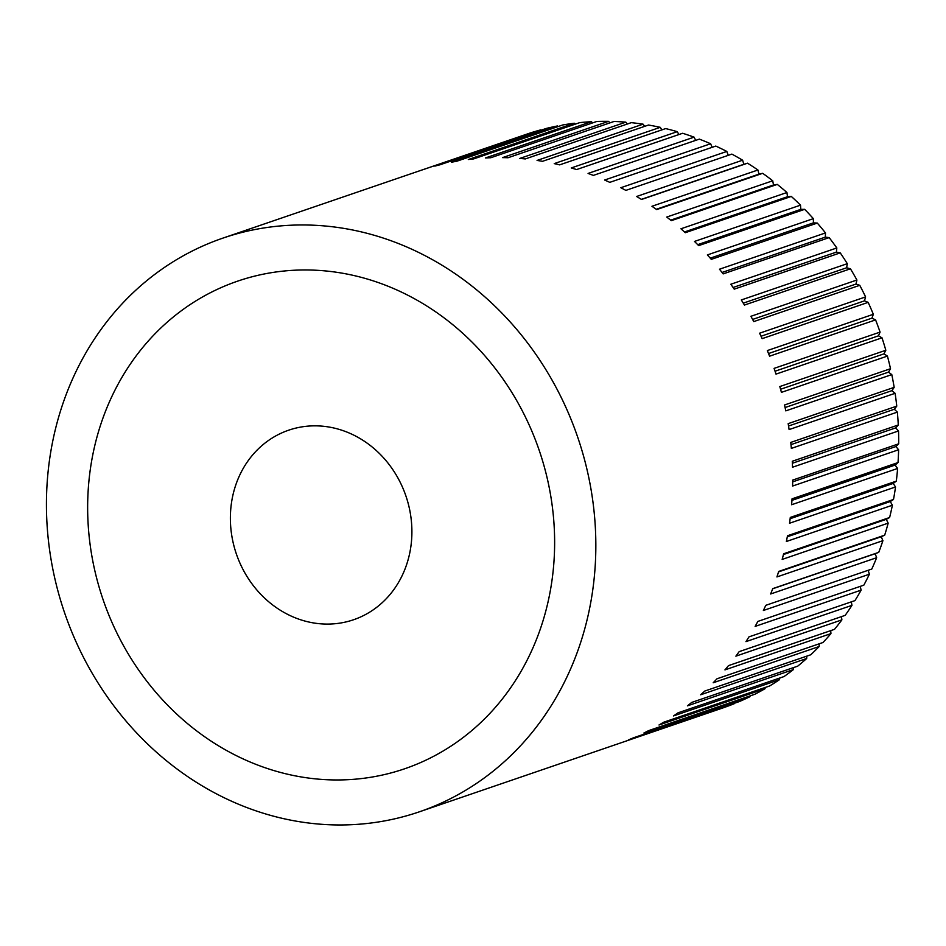 <?xml version="1.0" encoding="UTF-8"?>
<svg xmlns="http://www.w3.org/2000/svg" width="946" height="946" viewBox="0 0 946 946"><rect width="100%" height="100%" fill="white"/><g stroke="black" fill="none" stroke-linecap="round" stroke-linejoin="round"><path stroke-width="1.42" d="M594.975 569.161A303.205 271.171 -108.9 0 0 222.96 238.096A303.205 271.171 -108.9 0 0 47.3 480.769A303.205 271.171 -108.9 0 0 419.315 811.834A303.205 271.171 -108.9 0 0 594.975 569.161M897.612 468.459L791.613 504.738A303.205 271.171 -108.9 0 0 791.837 501.794A303.205 271.171 -108.9 0 0 792.038 498.838L898.038 462.559L895.105 465.065L897.612 468.459A303.205 271.171 71.1 0 1 896.311 481.136L893.213 483.43L895.531 486.965A303.205 271.171 71.1 0 1 893.497 499.476L890.257 501.546L892.385 505.223A303.205 271.171 71.1 0 1 889.618 517.509L886.26 519.342L888.176 523.138A303.205 271.171 71.1 0 1 884.687 535.164L881.223 536.749L882.914 540.663A303.205 271.171 71.1 0 1 878.739 552.358L875.168 553.706L876.646 557.702A303.205 271.171 71.1 0 1 871.786 569.054L765.775 605.334A303.205 271.171 -108.9 0 1 763.375 610.489L869.374 574.222A303.205 271.171 71.1 0 1 863.84 585.148L757.841 621.427A303.205 271.171 -108.9 0 1 755.133 626.406L861.132 590.127A303.205 271.171 71.1 0 1 854.959 600.615L748.96 636.883A303.205 271.171 -108.9 0 1 745.956 641.636L851.956 605.357A303.205 271.171 71.1 0 1 845.168 615.361L739.169 651.64A303.205 271.171 -108.9 0 1 735.882 656.157L841.881 619.878A303.205 271.171 71.1 0 1 834.502 629.338L728.503 665.617A303.205 271.171 -108.9 0 1 724.943 669.886L830.943 633.607A303.205 271.171 71.1 0 1 823.008 642.5L716.997 678.779A303.205 271.171 -108.9 0 1 713.189 682.776L819.201 646.496A303.205 271.171 71.1 0 1 810.722 654.798L704.711 691.077A303.205 271.171 -108.9 0 1 700.667 694.778L806.678 658.499A303.205 271.171 71.1 0 1 797.703 666.161L691.692 702.44A303.205 271.171 -108.9 0 1 687.423 705.846L793.434 669.567A303.205 271.171 71.1 0 1 783.998 676.567L677.986 712.846A303.205 271.171 -108.9 0 1 673.517 715.933L779.516 679.654A303.205 271.171 71.1 0 1 769.654 685.956L663.654 722.236A303.205 271.171 -108.9 0 1 658.995 725.003L764.995 688.723A303.205 271.171 71.1 0 1 754.742 694.305L648.743 730.584A303.205 271.171 -108.9 0 1 643.907 733.008L749.906 696.729A303.205 271.171 71.1 0 1 739.311 701.577L633.312 737.856A303.205 271.171 -108.9 0 1 628.333 739.938L734.333 703.658A303.205 271.171 71.1 0 1 723.43 707.75L617.431 744.029A303.205 271.171 -108.9 0 1 616.177 744.455L419.315 811.834M898.605 449.764L792.606 486.043A303.205 271.171 -108.9 0 0 792.701 480.095L898.7 443.816L895.921 446.536L898.605 449.764A303.205 271.171 71.1 0 1 898.038 462.559M898.523 430.95L792.523 467.229A303.205 271.171 -108.9 0 0 792.275 461.27L898.274 424.99L895.673 427.899L898.523 430.95A303.205 271.171 71.1 0 1 898.7 443.816M897.352 412.113L791.353 448.392A303.205 271.171 -108.9 0 0 790.761 442.421L896.761 406.141L894.337 409.251L897.352 412.113A303.205 271.171 71.1 0 1 898.274 424.99M895.105 393.3L789.106 429.579A303.205 271.171 -108.9 0 0 788.172 423.642L894.171 387.363L891.948 390.639L895.105 393.3A303.205 271.171 71.1 0 1 896.761 406.141M891.794 374.604L785.795 410.871A303.205 271.171 -108.9 0 0 784.518 404.994L890.517 368.715L888.495 372.145L891.794 374.604A303.205 271.171 71.1 0 1 894.171 387.363M887.419 356.086L781.42 392.365A303.205 271.171 -108.9 0 0 779.811 386.547L885.823 350.268L884.002 353.851L887.419 356.086A303.205 271.171 71.1 0 1 890.517 368.715M882.003 337.828L776.004 374.108A303.205 271.171 -108.9 0 0 774.076 368.384L880.076 332.105L878.491 335.83L882.003 337.828A303.205 271.171 71.1 0 1 885.823 350.268M875.582 319.902L769.571 356.181A303.205 271.171 -108.9 0 0 767.324 350.576L873.335 314.297L871.964 318.14L875.582 319.902A303.205 271.171 71.1 0 1 880.076 332.105M868.156 302.365L762.145 338.644A303.205 271.171 -108.9 0 0 759.591 333.193L865.602 296.914L864.455 300.852L868.156 302.365A303.205 271.171 71.1 0 1 873.335 314.297M859.76 285.314L753.761 321.593A303.205 271.171 -108.9 0 0 750.911 316.295L856.91 280.016L856.012 284.048L859.76 285.314A303.205 271.171 71.1 0 1 865.602 296.914M850.442 268.794L744.443 305.061A303.205 271.171 -108.9 0 0 741.309 299.953L847.309 263.674L846.635 267.777L850.442 268.794A303.205 271.171 71.1 0 1 856.91 280.016M840.237 252.866L734.238 289.145A303.205 271.171 -108.9 0 0 730.82 284.238L836.82 247.958L836.394 252.121L840.237 252.866A303.205 271.171 71.1 0 1 847.309 263.674M829.169 237.612L723.17 273.891A303.205 271.171 -108.9 0 0 719.492 269.208L825.491 232.929L825.314 237.127L829.169 237.612A303.205 271.171 71.1 0 1 836.82 247.958M817.297 223.079L711.297 259.358A303.205 271.171 -108.9 0 0 707.372 254.923L813.371 218.644L813.43 222.854L817.297 223.079A303.205 271.171 71.1 0 1 825.491 232.929M804.656 209.338L698.656 245.617A303.205 271.171 -108.9 0 0 694.506 241.431L800.505 205.152L800.801 209.373L804.656 209.338A303.205 271.171 71.1 0 1 813.371 218.644M791.305 196.425L685.306 232.704A303.205 271.171 -108.9 0 0 680.931 228.79L786.942 192.511L787.474 196.733L791.305 196.425A303.205 271.171 71.1 0 1 800.505 205.152M777.293 184.399L671.293 220.678A303.205 271.171 -108.9 0 0 666.729 217.06L772.728 180.781L773.509 184.967L777.293 184.399A303.205 271.171 71.1 0 1 786.942 192.511M762.677 173.307L656.678 209.586A303.205 271.171 -108.9 0 0 651.936 206.275L757.935 169.996L758.952 174.135L762.677 173.307A303.205 271.171 71.1 0 1 772.728 180.781M747.517 163.197L641.518 199.476A303.205 271.171 -108.9 0 0 636.611 196.484L742.61 160.205L743.863 164.285L747.517 163.197A303.205 271.171 71.1 0 1 757.935 169.996M222.96 238.096L419.823 170.729A303.205 271.171 -108.9 0 1 423.69 169.44L529.689 133.161A303.205 271.171 71.1 0 1 540.852 129.85L434.841 166.129A303.205 271.171 -108.9 0 1 440.067 164.77L546.079 128.49A303.205 271.171 71.1 0 1 557.454 125.96L451.443 162.239A303.205 271.171 -108.9 0 1 456.764 161.246L562.764 124.967A303.205 271.171 71.1 0 1 574.317 123.24L468.317 159.519A303.205 271.171 -108.9 0 1 473.698 158.904L579.709 122.625A303.205 271.171 71.1 0 1 591.38 121.691L485.381 157.97A303.205 271.171 -108.9 0 1 490.808 157.734L596.82 121.455A303.205 271.171 71.1 0 1 608.574 121.336L502.563 157.615A303.205 271.171 -108.9 0 1 508.026 157.746L614.037 121.466A303.205 271.171 71.1 0 1 625.826 122.152L519.815 158.431A303.205 271.171 -108.9 0 1 525.29 158.94L631.289 122.661A303.205 271.171 71.1 0 1 643.067 124.163L537.068 160.442A303.205 271.171 -108.9 0 1 542.519 161.317L648.518 125.038A303.205 271.171 71.1 0 1 660.237 127.332L554.238 163.611A303.205 271.171 -108.9 0 1 559.642 164.864L665.653 128.585A303.205 271.171 71.1 0 1 677.265 131.671L571.266 167.95A303.205 271.171 -108.9 0 1 576.611 169.559L682.622 133.28A303.205 271.171 71.1 0 1 694.08 137.146L588.081 173.425A303.205 271.171 -108.9 0 1 593.343 175.4L699.354 139.121A303.205 271.171 71.1 0 1 710.623 143.757L604.612 180.036A303.205 271.171 -108.9 0 1 609.792 182.353L715.791 146.074A303.205 271.171 71.1 0 1 726.824 151.443L620.812 187.722A303.205 271.171 -108.9 0 1 625.862 190.383L731.861 154.103A303.205 271.171 71.1 0 1 742.61 160.205M421.076 170.304L524.604 134.9M88.38 487.403A257.726 230.493 71.1 0 1 237.683 281.128A257.726 230.493 71.1 0 1 553.895 562.539A257.726 230.493 71.1 0 1 404.592 768.802A257.726 230.493 71.1 0 1 88.38 487.403A257.726 230.493 -108.9 0 0 404.592 768.802A257.726 230.493 -108.9 0 0 553.895 562.539A257.726 230.493 -108.9 0 0 237.683 281.128A257.726 230.493 -108.9 0 0 88.38 487.403M557.454 125.96L558.223 126.528M574.317 123.24L575.357 124.115M591.38 121.691L592.634 122.885M608.574 121.336L609.993 122.85M625.826 122.152L627.364 124.009M643.067 124.163L644.687 126.35M660.237 127.332L661.893 129.874M677.265 131.671L678.921 134.545M694.08 137.146L695.7 140.375M710.623 143.757L712.161 147.316M726.824 151.443L728.254 155.345M868.168 570.284L869.374 574.222M860.221 586.39L861.132 590.127M851.305 601.857L851.956 605.357M841.467 616.626L841.881 619.878M830.73 630.627L830.943 633.607M819.153 643.824L819.201 646.496M806.772 656.146L806.678 658.499M793.635 667.557L793.434 669.567M779.788 678.01L779.516 679.654M765.279 687.458L764.995 688.723M750.154 695.878L749.906 696.729M876.646 557.702L770.635 593.982A303.205 271.171 -108.9 0 0 772.74 588.637L878.739 552.358M772.681 588.779L875.168 553.706M882.914 540.663L776.914 576.942A303.205 271.171 -108.9 0 0 778.688 571.443L884.687 535.164M778.546 571.892L881.223 536.749M888.176 523.138L782.165 559.417A303.205 271.171 -108.9 0 0 783.619 553.788L889.618 517.509M783.43 554.533L886.26 519.342M892.385 505.223L786.374 541.502A303.205 271.171 -108.9 0 0 787.486 535.755L893.497 499.476M787.297 536.784L890.257 501.546M895.531 486.965L789.532 523.244A303.205 271.171 -108.9 0 0 790.3 517.415L896.311 481.136M790.147 518.704L893.213 483.43M791.944 500.375L895.105 465.065M792.677 481.869L895.921 446.536M792.37 463.256L895.673 427.899M790.986 444.62L894.337 409.251M788.562 426.019L891.948 390.639M785.085 407.537L888.495 372.145M780.58 389.255L884.002 353.851M775.046 371.222L878.491 335.83M768.53 353.532L871.964 318.14M761.045 336.244L864.455 300.852M752.614 319.429L856.012 284.048M743.284 303.146L846.635 267.777M733.079 287.478L836.394 252.121M722.058 272.46L825.314 237.127M710.257 258.163L813.43 222.854M697.71 244.659L800.801 209.373M684.502 231.971L787.474 196.733M670.655 220.17L773.509 184.967M656.252 209.291L758.952 174.135M641.341 199.37L743.863 164.285M230.658 510.367A100.181 89.598 71.1 0 1 288.696 430.182A100.181 89.598 71.1 0 1 411.616 539.575A100.181 89.598 71.1 0 1 353.579 619.748A100.181 89.598 71.1 0 1 230.658 510.367A100.181 89.598 -108.9 0 0 353.579 619.748A100.181 89.598 -108.9 0 0 411.616 539.575A100.181 89.598 -108.9 0 0 288.696 430.182A100.181 89.598 -108.9 0 0 230.658 510.367"/></g></svg>
